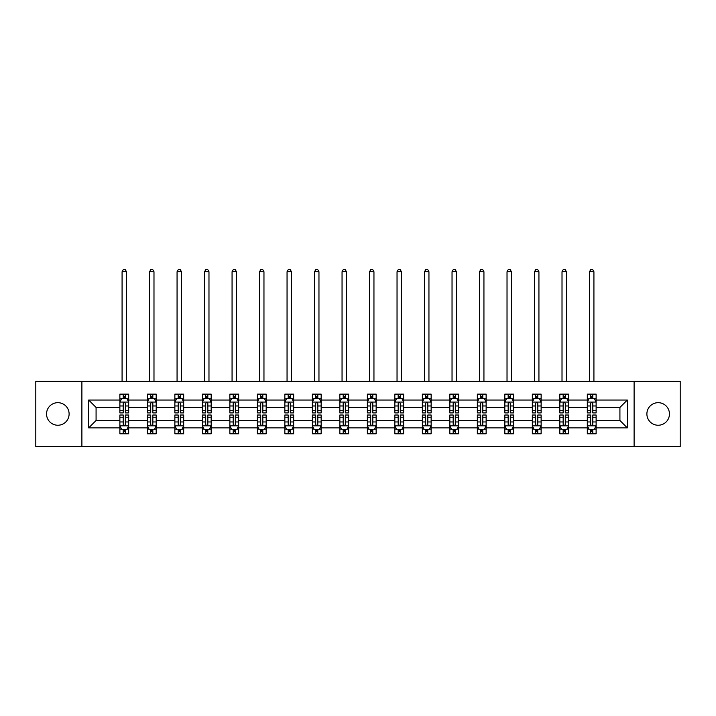 <?xml version="1.0" encoding="UTF-8"?>
<svg xmlns="http://www.w3.org/2000/svg" width="716" height="716" viewBox="0 0 716 716"><rect width="100%" height="100%" fill="white"/><g stroke="black" fill="none" stroke-linecap="round" stroke-linejoin="round"><path stroke-width="1.07" d="M658.165 402.678A11.277 11.277 0 0 0 646.888 413.964A11.277 11.277 0 0 0 658.165 425.241A11.277 11.277 0 0 0 669.451 413.964A11.277 11.277 0 0 0 658.165 402.678M57.835 402.678A11.277 11.277 0 0 0 46.549 413.964A11.277 11.277 0 0 0 57.835 425.241A11.277 11.277 0 0 0 69.112 413.964A11.277 11.277 0 0 0 57.835 402.678M634.107 446.569L680.2 446.569L680.2 381.351L634.107 381.351L634.107 446.569L81.892 446.569L81.892 381.351L35.8 381.351L35.8 446.569L81.892 446.569M596.124 427.891L596.124 420.48L619.922 420.48L627.323 427.891L596.124 427.891L596.124 433.789L592.776 433.789L592.776 429.296M634.107 381.351L81.892 381.351M587.308 427.891L568.629 427.891L568.629 420.48L587.308 420.48L587.308 433.789L596.124 433.789L596.124 429.081L594.468 429.081M568.629 427.891L568.629 433.789L565.282 433.789L565.282 429.296M559.814 427.891L541.135 427.891L541.135 420.48L559.814 420.48L559.814 433.789L568.629 433.789L568.629 429.081L566.974 429.081M541.135 427.891L541.135 433.789L537.788 433.789L537.788 429.296M532.319 427.891L513.632 427.891L513.632 420.48L532.319 420.48L532.319 433.789L541.135 433.789L541.135 429.081L539.479 429.081M513.632 427.891L513.632 433.789L510.284 433.789L510.284 429.296M504.825 427.891L486.137 427.891L486.137 420.48L504.825 420.48L504.825 433.789L513.632 433.789L513.632 429.081L511.976 429.081M486.137 427.891L486.137 433.789L482.79 433.789L482.79 429.296M477.33 427.891L458.643 427.891L458.643 420.48L477.33 420.48L477.33 433.789L486.137 433.789L486.137 429.081L484.481 429.081M458.643 427.891L458.643 433.789L455.295 433.789L455.295 429.296M449.827 427.891L431.148 427.891L431.148 420.48L449.827 420.48L449.827 433.789L458.643 433.789L458.643 429.081L456.987 429.081M431.148 427.891L431.148 433.789L427.801 433.789L427.801 429.296M422.333 427.891L403.654 427.891L403.654 420.48L422.333 420.48L422.333 433.789L431.148 433.789L431.148 429.081L429.493 429.081M403.654 427.891L403.654 433.789L400.298 433.789L400.298 429.296M394.838 427.891L376.151 427.891L376.151 420.48L394.838 420.48L394.838 433.789L403.654 433.789L403.654 429.081L401.998 429.081M376.151 427.891L376.151 433.789L372.803 433.789L372.803 429.296M367.344 427.891L348.656 427.891L348.656 420.48L367.344 420.48L367.344 433.789L376.151 433.789L376.151 429.081L374.495 429.081M348.656 427.891L348.656 433.789L345.309 433.789L345.309 429.296M339.849 427.891L321.162 427.891L321.162 420.48L339.849 420.48L339.849 433.789L348.656 433.789L348.656 429.081L347 429.081M321.162 427.891L321.162 433.789L317.815 433.789L317.815 429.296M312.346 427.891L293.667 427.891L293.667 420.48L312.346 420.48L312.346 433.789L321.162 433.789L321.162 429.081L319.506 429.081M293.667 427.891L293.667 433.789L290.32 433.789L290.32 429.296M284.852 427.891L266.173 427.891L266.173 420.48L284.852 420.48L284.852 433.789L293.667 433.789L293.667 429.081L292.012 429.081M266.173 427.891L266.173 433.789L262.817 433.789L262.817 429.296M257.357 427.891L238.67 427.891L238.67 420.48L257.357 420.48L257.357 433.789L266.173 433.789L266.173 429.081L264.508 429.081M238.67 427.891L238.67 433.789L235.322 433.789L235.322 429.296M229.863 427.891L211.175 427.891L211.175 420.48L229.863 420.48L229.863 433.789L238.67 433.789L238.67 429.081L237.014 429.081M211.175 427.891L211.175 433.789L207.828 433.789L207.828 429.296M202.368 427.891L183.681 427.891L183.681 420.48L202.368 420.48L202.368 433.789L211.175 433.789L211.175 429.081L209.519 429.081M183.681 427.891L183.681 433.789L180.334 433.789L180.334 429.296M174.865 427.891L156.186 427.891L156.186 420.48L174.865 420.48L174.865 433.789L183.681 433.789L183.681 429.081L182.025 429.081M156.186 427.891L156.186 433.789L152.839 433.789L152.839 429.296M147.371 427.891L128.692 427.891L128.692 420.48L147.371 420.48L147.371 433.789L156.186 433.789L156.186 429.081L154.531 429.081M128.692 427.891L128.692 433.789L125.336 433.789L125.336 429.296M119.876 427.891L88.677 427.891L88.677 400.038L119.876 400.038L119.876 407.44L96.078 407.44L96.078 420.48L119.876 420.48L119.876 433.789L128.692 433.789L128.692 429.081L127.027 429.081M121.532 398.839L119.876 398.839L119.876 394.131L119.876 400.038M123.224 398.624L123.224 394.131L119.876 394.131L128.692 394.131L128.692 400.038L147.371 400.038L147.371 394.131L156.186 394.131L156.186 400.038L174.865 400.038L174.865 394.131L183.681 394.131L183.681 400.038L202.368 400.038L202.368 394.131L211.175 394.131L211.175 400.038L229.863 400.038L229.863 394.131L238.67 394.131L238.67 400.038L257.357 400.038L257.357 394.131L266.173 394.131L266.173 400.038L284.852 400.038L284.852 394.131L293.667 394.131L293.667 400.038L312.346 400.038L312.346 394.131L321.162 394.131L321.162 400.038L339.849 400.038L339.849 394.131L348.656 394.131L348.656 400.038L367.344 400.038L367.344 394.131L376.151 394.131L376.151 400.038L394.838 400.038L394.838 394.131L403.654 394.131L403.654 400.038L422.333 400.038L422.333 394.131L431.148 394.131L431.148 400.038L449.827 400.038L449.827 394.131L458.643 394.131L458.643 400.038L477.33 400.038L477.33 394.131L486.137 394.131L486.137 400.038L504.825 400.038L504.825 394.131L513.632 394.131L513.632 400.038L532.319 400.038L532.319 394.131L541.135 394.131L541.135 400.038L559.814 400.038L559.814 394.131L568.629 394.131L568.629 400.038L587.308 400.038L587.308 394.131L596.124 394.131L596.124 400.038L627.323 400.038L627.323 427.891M587.308 400.038L587.308 407.44L568.629 407.44L568.629 400.038M559.814 400.038L559.814 407.44L541.135 407.44L541.135 400.038M532.319 400.038L532.319 407.44L513.632 407.44L513.632 400.038M504.825 400.038L504.825 407.44L486.137 407.44L486.137 400.038M477.33 400.038L477.33 407.44L458.643 407.44L458.643 400.038M449.827 400.038L449.827 407.44L431.148 407.44L431.148 400.038M422.333 400.038L422.333 407.44L403.654 407.44L403.654 400.038M394.838 400.038L394.838 407.44L376.151 407.44L376.151 400.038M367.344 400.038L367.344 407.44L348.656 407.44L348.656 400.038M339.849 400.038L339.849 407.44L321.162 407.44L321.162 400.038M312.346 400.038L312.346 407.44L293.667 407.44L293.667 400.038M284.852 400.038L284.852 407.44L266.173 407.44L266.173 400.038M257.357 400.038L257.357 407.44L238.67 407.44L238.67 400.038M229.863 400.038L229.863 407.44L211.175 407.44L211.175 400.038M202.368 400.038L202.368 407.44L183.681 407.44L183.681 400.038M174.865 400.038L174.865 407.44L156.186 407.44L156.186 400.038M147.371 400.038L147.371 407.44L128.692 407.44L128.692 400.038M88.677 400.038L96.078 407.44M619.922 420.48L619.922 407.44L596.124 407.44L596.124 400.038M590.664 398.543L592.776 398.543M563.161 398.543L565.282 398.543M535.666 398.543L537.788 398.543M508.172 398.543L510.284 398.543M480.678 398.543L482.79 398.543M453.183 398.543L455.295 398.543M425.68 398.543L427.801 398.543M398.185 398.543L400.298 398.543M370.691 398.543L372.803 398.543M343.197 398.543L345.309 398.543M315.702 398.543L317.815 398.543M288.199 398.543L290.32 398.543M260.705 398.543L262.817 398.543M233.21 398.543L235.322 398.543M205.716 398.543L207.828 398.543M178.212 398.543L180.334 398.543M150.718 398.543L152.839 398.543M123.224 398.543L125.336 398.543M123.224 429.385L125.336 429.385M150.718 429.385L152.839 429.385M178.212 429.385L180.334 429.385M205.716 429.385L207.828 429.385M233.21 429.385L235.322 429.385M260.705 429.385L262.817 429.385M288.199 429.385L290.32 429.385M315.702 429.385L317.815 429.385M343.197 429.385L345.309 429.385M370.691 429.385L372.803 429.385M398.185 429.385L400.298 429.385M425.68 429.385L427.801 429.385M453.183 429.385L455.295 429.385M480.678 429.385L482.79 429.385M508.172 429.385L510.284 429.385M535.666 429.385L537.788 429.385M563.161 429.385L565.282 429.385M590.664 429.385L592.776 429.385M96.078 420.48L88.677 427.891M627.323 400.038L619.922 407.44M125.336 396.422L123.224 396.422M119.876 410.698L119.876 412.908L123.224 412.908L123.224 410.698L119.876 410.698L119.876 407.44M128.692 407.44L128.692 412.908L125.336 412.908L125.336 403.475C124.638 402.115 123.931 402.115 123.224 403.475L123.224 410.698M127.027 398.839L128.692 398.839L128.692 394.131L125.336 394.131L125.336 398.624M128.692 402.15L126.929 398.624L121.639 398.624L119.876 402.15M126.481 381.351L126.481 271.722L122.078 271.722L122.078 381.351M122.078 271.722L123.403 269.431L125.166 269.431L126.481 271.722M123.224 431.497L125.336 431.497M128.692 417.231L128.692 415.02L125.336 415.02L125.336 417.231L128.692 417.231L128.692 420.48M119.876 420.48L119.876 415.02L123.224 415.02L123.224 424.454C123.931 425.805 124.629 425.805 125.336 424.454L125.336 417.231M121.532 429.081L119.876 429.081L119.876 433.789L123.224 433.789L123.224 429.296M119.876 425.769L121.639 429.296L126.929 429.296L128.692 425.769M152.839 396.422L150.718 396.422M149.026 398.839L147.371 398.839L147.371 394.131L150.718 394.131L150.718 398.624M147.371 410.698L147.371 412.908L150.718 412.908L150.718 410.698L147.371 410.698L147.371 407.44M156.186 407.44L156.186 412.908L152.839 412.908L152.839 403.475C152.132 402.115 151.425 402.115 150.718 403.475L150.718 410.698M154.531 398.839L156.186 398.839L156.186 394.131L152.839 394.131L152.839 398.624M156.186 402.15L154.423 398.624L149.134 398.624L147.371 402.15M153.985 381.351L153.985 271.722L149.572 271.722L149.572 381.351M149.572 271.722L150.897 269.431L152.66 269.431L153.985 271.722M180.334 396.422L178.212 396.422M176.521 398.839L174.865 398.839L174.865 394.131L178.212 394.131L178.212 398.624M174.865 410.698L174.865 412.908L178.212 412.908L178.212 410.698L174.865 410.698L174.865 407.44M183.681 407.44L183.681 412.908L180.334 412.908L180.334 403.475C179.626 402.115 178.919 402.115 178.212 403.475L178.212 410.698M182.025 398.839L183.681 398.839L183.681 394.131L180.334 394.131L180.334 398.624M183.681 402.15L181.918 398.624L176.628 398.624L174.865 402.15M181.479 381.351L181.479 271.722L177.067 271.722L177.067 381.351M177.067 271.722L178.391 269.431L180.155 269.431L181.479 271.722M150.718 431.497L152.839 431.497M156.186 417.231L156.186 415.02L152.839 415.02L152.839 417.231L156.186 417.231L156.186 420.48M147.371 420.48L147.371 415.02L150.718 415.02L150.718 424.454C151.425 425.805 152.132 425.805 152.839 424.454L152.839 417.231M149.026 429.081L147.371 429.081L147.371 433.789L150.718 433.789L150.718 429.296M147.371 425.769L149.134 429.296L154.423 429.296L156.186 425.769M178.212 431.497L180.334 431.497M183.681 417.231L183.681 415.02L180.334 415.02L180.334 417.231L183.681 417.231L183.681 420.48M174.865 420.48L174.865 415.02L178.212 415.02L178.212 424.454C178.919 425.805 179.626 425.805 180.334 424.454L180.334 417.231M176.521 429.081L174.865 429.081L174.865 433.789L178.212 433.789L178.212 429.296M174.865 425.769L176.628 429.296L181.918 429.296L183.681 425.769M207.828 396.422L205.716 396.422M204.024 398.839L202.368 398.839L202.368 394.131L205.716 394.131L205.716 398.624M202.368 410.698L202.368 412.908L205.716 412.908L205.716 410.698L202.368 410.698L202.368 407.44M211.175 407.44L211.175 412.908L207.828 412.908L207.828 403.475C207.121 402.115 206.423 402.115 205.716 403.475L205.716 410.698M209.519 398.839L211.175 398.839L211.175 394.131L207.828 394.131L207.828 398.624M211.175 402.15L209.412 398.624L204.123 398.624L202.368 402.15M208.974 381.351L208.974 271.722L204.57 271.722L204.57 381.351M204.57 271.722L205.886 269.431L207.649 269.431L208.974 271.722M205.716 431.497L207.828 431.497M211.175 417.231L211.175 415.02L207.828 415.02L207.828 417.231L211.175 417.231L211.175 420.48M202.368 420.48L202.368 415.02L205.716 415.02L205.716 424.454C206.414 425.805 207.121 425.805 207.828 424.454L207.828 417.231M204.024 429.081L202.368 429.081L202.368 433.789L205.716 433.789L205.716 429.296M202.368 425.769L204.123 429.296L209.412 429.296L211.175 425.769M235.322 396.422L233.21 396.422M231.519 398.839L229.863 398.839L229.863 394.131L233.21 394.131L233.21 398.624M229.863 410.698L229.863 412.908L233.21 412.908L233.21 410.698L229.863 410.698L229.863 407.44M238.67 407.44L238.67 412.908L235.322 412.908L235.322 403.475C234.624 402.115 233.917 402.115 233.21 403.475L233.21 410.698M237.014 398.839L238.67 398.839L238.67 394.131L235.322 394.131L235.322 398.624M238.67 402.15L236.906 398.624L231.626 398.624L229.863 402.15M236.468 381.351L236.468 271.722L232.065 271.722L232.065 381.351M232.065 271.722L233.389 269.431L235.152 269.431L236.468 271.722M233.21 431.497L235.322 431.497M238.67 417.231L238.67 415.02L235.322 415.02L235.322 417.231L238.67 417.231L238.67 420.48M229.863 420.48L229.863 415.02L233.21 415.02L233.21 424.454C233.917 425.805 234.615 425.805 235.322 424.454L235.322 417.231M231.519 429.081L229.863 429.081L229.863 433.789L233.21 433.789L233.21 429.296M229.863 425.769L231.626 429.296L236.906 429.296L238.67 425.769M262.817 396.422L260.705 396.422M259.013 398.839L257.357 398.839L257.357 394.131L260.705 394.131L260.705 398.624M257.357 410.698L257.357 412.908L260.705 412.908L260.705 410.698L257.357 410.698L257.357 407.44M266.173 407.44L266.173 412.908L262.817 412.908L262.817 403.475C262.119 402.115 261.412 402.115 260.705 403.475L260.705 410.698M264.508 398.839L266.173 398.839L266.173 394.131L262.817 394.131L262.817 398.624M266.173 402.15L264.41 398.624L259.12 398.624L257.357 402.15M263.962 381.351L263.962 271.722L259.559 271.722L259.559 381.351M259.559 271.722L260.884 269.431L262.647 269.431L263.962 271.722M260.705 431.497L262.817 431.497M266.173 417.231L266.173 415.02L262.817 415.02L262.817 417.231L266.173 417.231L266.173 420.48M257.357 420.48L257.357 415.02L260.705 415.02L260.705 424.454C261.412 425.805 262.119 425.805 262.817 424.454L262.817 417.231M259.013 429.081L257.357 429.081L257.357 433.789L260.705 433.789L260.705 429.296M257.357 425.769L259.12 429.296L264.41 429.296L266.173 425.769M290.32 396.422L288.199 396.422M286.507 398.839L284.852 398.839L284.852 394.131L288.199 394.131L288.199 398.624M284.852 410.698L284.852 412.908L288.199 412.908L288.199 410.698L284.852 410.698L284.852 407.44M293.667 407.44L293.667 412.908L290.32 412.908L290.32 403.475C289.613 402.115 288.906 402.115 288.199 403.475L288.199 410.698M292.012 398.839L293.667 398.839L293.667 394.131L290.32 394.131L290.32 398.624M293.667 402.15L291.904 398.624L286.615 398.624L284.852 402.15M291.466 381.351L291.466 271.722L287.053 271.722L287.053 381.351M287.053 271.722L288.378 269.431L290.141 269.431L291.466 271.722M288.199 431.497L290.32 431.497M293.667 417.231L293.667 415.02L290.32 415.02L290.32 417.231L293.667 417.231L293.667 420.48M284.852 420.48L284.852 415.02L288.199 415.02L288.199 424.454C288.906 425.805 289.613 425.805 290.32 424.454L290.32 417.231M286.507 429.081L284.852 429.081L284.852 433.789L288.199 433.789L288.199 429.296M284.852 425.769L286.615 429.296L291.904 429.296L293.667 425.769M317.815 396.422L315.702 396.422M314.002 398.839L312.346 398.839L312.346 394.131L315.702 394.131L315.702 398.624M312.346 410.698L312.346 412.908L315.702 412.908L315.702 410.698L312.346 410.698L312.346 407.44M321.162 407.44L321.162 412.908L317.815 412.908L317.815 403.475C317.107 402.115 316.4 402.115 315.702 403.475L315.702 410.698M319.506 398.839L321.162 398.839L321.162 394.131L317.815 394.131L317.815 398.624M321.162 402.15L319.399 398.624L314.109 398.624L312.346 402.15M318.96 381.351L318.96 271.722L314.557 271.722L314.557 381.351M314.557 271.722L315.872 269.431L317.635 269.431L318.96 271.722M315.702 431.497L317.815 431.497M321.162 417.231L321.162 415.02L317.815 415.02L317.815 417.231L321.162 417.231L321.162 420.48M312.346 420.48L312.346 415.02L315.702 415.02L315.702 424.454C316.4 425.805 317.107 425.805 317.815 424.454L317.815 417.231M314.002 429.081L312.346 429.081L312.346 433.789L315.702 433.789L315.702 429.296M312.346 425.769L314.109 429.296L319.399 429.296L321.162 425.769M345.309 396.422L343.197 396.422M341.505 398.839L339.849 398.839L339.849 394.131L343.197 394.131L343.197 398.624M339.849 410.698L339.849 412.908L343.197 412.908L343.197 410.698L339.849 410.698L339.849 407.44M348.656 407.44L348.656 412.908L345.309 412.908L345.309 403.475C344.602 402.115 343.904 402.115 343.197 403.475L343.197 410.698M347 398.839L348.656 398.839L348.656 394.131L345.309 394.131L345.309 398.624M348.656 402.15L346.893 398.624L341.604 398.624L339.849 402.15M346.455 381.351L346.455 271.722L342.051 271.722L342.051 381.351M342.051 271.722L343.367 269.431L345.13 269.431L346.455 271.722M343.197 431.497L345.309 431.497M348.656 417.231L348.656 415.02L345.309 415.02L345.309 417.231L348.656 417.231L348.656 420.48M339.849 420.48L339.849 415.02L343.197 415.02L343.197 424.454C343.895 425.805 344.602 425.805 345.309 424.454L345.309 417.231M341.505 429.081L339.849 429.081L339.849 433.789L343.197 433.789L343.197 429.296M339.849 425.769L341.604 429.296L346.893 429.296L348.656 425.769M372.803 396.422L370.691 396.422M369 398.839L367.344 398.839L367.344 394.131L370.691 394.131L370.691 398.624M367.344 410.698L367.344 412.908L370.691 412.908L370.691 410.698L367.344 410.698L367.344 407.44M376.151 407.44L376.151 412.908L372.803 412.908L372.803 403.475C372.105 402.115 371.398 402.115 370.691 403.475L370.691 410.698M374.495 398.839L376.151 398.839L376.151 394.131L372.803 394.131L372.803 398.624M376.151 402.15L374.396 398.624L369.107 398.624L367.344 402.15M373.949 381.351L373.949 271.722L369.546 271.722L369.546 381.351M369.546 271.722L370.87 269.431L372.633 269.431L373.949 271.722M400.298 396.422L398.185 396.422M396.494 398.839L394.838 398.839L394.838 394.131L398.185 394.131L398.185 398.624M394.838 410.698L394.838 412.908L398.185 412.908L398.185 410.698L394.838 410.698L394.838 407.44M403.654 407.44L403.654 412.908L400.298 412.908L400.298 403.475C399.6 402.115 398.893 402.115 398.185 403.475L398.185 410.698M401.998 398.839L403.654 398.839L403.654 394.131L400.298 394.131L400.298 398.624M403.654 402.15L401.891 398.624L396.601 398.624L394.838 402.15M401.443 381.351L401.443 271.722L397.04 271.722L397.04 381.351M397.04 271.722L398.365 269.431L400.128 269.431L401.443 271.722M427.801 396.422L425.68 396.422M423.988 398.839L422.333 398.839L422.333 394.131L425.68 394.131L425.68 398.624M422.333 410.698L422.333 412.908L425.68 412.908L425.68 410.698L422.333 410.698L422.333 407.44M431.148 407.44L431.148 412.908L427.801 412.908L427.801 403.475C427.094 402.115 426.387 402.115 425.68 403.475L425.68 410.698M429.493 398.839L431.148 398.839L431.148 394.131L427.801 394.131L427.801 398.624M431.148 402.15L429.385 398.624L424.096 398.624L422.333 402.15M428.947 381.351L428.947 271.722L424.534 271.722L424.534 381.351M424.534 271.722L425.859 269.431L427.622 269.431L428.947 271.722M455.295 396.422L453.183 396.422M451.492 398.839L449.827 398.839L449.827 394.131L453.183 394.131L453.183 398.624M449.827 410.698L449.827 412.908L453.183 412.908L453.183 410.698L449.827 410.698L449.827 407.44M458.643 407.44L458.643 412.908L455.295 412.908L455.295 403.475C454.588 402.115 453.881 402.115 453.183 403.475L453.183 410.698M456.987 398.839L458.643 398.839L458.643 394.131L455.295 394.131L455.295 398.624M458.643 402.15L456.88 398.624L451.59 398.624L449.827 402.15M456.441 381.351L456.441 271.722L452.038 271.722L452.038 381.351M452.038 271.722L453.353 269.431L455.116 269.431L456.441 271.722M482.79 396.422L480.678 396.422M478.986 398.839L477.33 398.839L477.33 394.131L480.678 394.131L480.678 398.624M477.33 410.698L477.33 412.908L480.678 412.908L480.678 410.698L477.33 410.698L477.33 407.44M486.137 407.44L486.137 412.908L482.79 412.908L482.79 403.475C482.083 402.115 481.385 402.115 480.678 403.475L480.678 410.698M484.481 398.839L486.137 398.839L486.137 394.131L482.79 394.131L482.79 398.624M486.137 402.15L484.374 398.624L479.093 398.624L477.33 402.15M483.935 381.351L483.935 271.722L479.532 271.722L479.532 381.351M479.532 271.722L480.848 269.431L482.611 269.431L483.935 271.722M510.284 396.422L508.172 396.422M506.481 398.839L504.825 398.839L504.825 394.131L508.172 394.131L508.172 398.624M504.825 410.698L504.825 412.908L508.172 412.908L508.172 410.698L504.825 410.698L504.825 407.44M513.632 407.44L513.632 412.908L510.284 412.908L510.284 403.475C509.586 402.115 508.879 402.115 508.172 403.475L508.172 410.698M511.976 398.839L513.632 398.839L513.632 394.131L510.284 394.131L510.284 398.624M513.632 402.15L511.877 398.624L506.588 398.624L504.825 402.15M511.43 381.351L511.43 271.722L507.026 271.722L507.026 381.351M507.026 271.722L508.351 269.431L510.114 269.431L511.43 271.722M370.691 431.497L372.803 431.497M376.151 417.231L376.151 415.02L372.803 415.02L372.803 417.231L376.151 417.231L376.151 420.48M367.344 420.48L367.344 415.02L370.691 415.02L370.691 424.454C371.398 425.805 372.096 425.805 372.803 424.454L372.803 417.231M369 429.081L367.344 429.081L367.344 433.789L370.691 433.789L370.691 429.296M367.344 425.769L369.107 429.296L374.396 429.296L376.151 425.769M398.185 431.497L400.298 431.497M403.654 417.231L403.654 415.02L400.298 415.02L400.298 417.231L403.654 417.231L403.654 420.48M394.838 420.48L394.838 415.02L398.185 415.02L398.185 424.454C398.893 425.805 399.6 425.805 400.298 424.454L400.298 417.231M396.494 429.081L394.838 429.081L394.838 433.789L398.185 433.789L398.185 429.296M394.838 425.769L396.601 429.296L401.891 429.296L403.654 425.769M425.68 431.497L427.801 431.497M431.148 417.231L431.148 415.02L427.801 415.02L427.801 417.231L431.148 417.231L431.148 420.48M422.333 420.48L422.333 415.02L425.68 415.02L425.68 424.454C426.387 425.805 427.094 425.805 427.801 424.454L427.801 417.231M423.988 429.081L422.333 429.081L422.333 433.789L425.68 433.789L425.68 429.296M422.333 425.769L424.096 429.296L429.385 429.296L431.148 425.769M453.183 431.497L455.295 431.497M458.643 417.231L458.643 415.02L455.295 415.02L455.295 417.231L458.643 417.231L458.643 420.48M449.827 420.48L449.827 415.02L453.183 415.02L453.183 424.454C453.881 425.805 454.588 425.805 455.295 424.454L455.295 417.231M451.492 429.081L449.827 429.081L449.827 433.789L453.183 433.789L453.183 429.296M449.827 425.769L451.59 429.296L456.88 429.296L458.643 425.769M480.678 431.497L482.79 431.497M486.137 417.231L486.137 415.02L482.79 415.02L482.79 417.231L486.137 417.231L486.137 420.48M477.33 420.48L477.33 415.02L480.678 415.02L480.678 424.454C481.376 425.805 482.083 425.805 482.79 424.454L482.79 417.231M478.986 429.081L477.33 429.081L477.33 433.789L480.678 433.789L480.678 429.296M477.33 425.769L479.093 429.296L484.374 429.296L486.137 425.769M508.172 431.497L510.284 431.497M513.632 417.231L513.632 415.02L510.284 415.02L510.284 417.231L513.632 417.231L513.632 420.48M504.825 420.48L504.825 415.02L508.172 415.02L508.172 424.454C508.879 425.805 509.577 425.805 510.284 424.454L510.284 417.231M506.481 429.081L504.825 429.081L504.825 433.789L508.172 433.789L508.172 429.296M504.825 425.769L506.588 429.296L511.877 429.296L513.632 425.769M537.788 396.422L535.666 396.422M533.975 398.839L532.319 398.839L532.319 394.131L535.666 394.131L535.666 398.624M532.319 410.698L532.319 412.908L535.666 412.908L535.666 410.698L532.319 410.698L532.319 407.44M541.135 407.44L541.135 412.908L537.788 412.908L537.788 403.475C537.081 402.115 536.373 402.115 535.666 403.475L535.666 410.698M539.479 398.839L541.135 398.839L541.135 394.131L537.788 394.131L537.788 398.624M541.135 402.15L539.372 398.624L534.082 398.624L532.319 402.15M538.933 381.351L538.933 271.722L534.521 271.722L534.521 381.351M534.521 271.722L535.845 269.431L537.609 269.431L538.933 271.722M535.666 431.497L537.788 431.497M541.135 417.231L541.135 415.02L537.788 415.02L537.788 417.231L541.135 417.231L541.135 420.48M532.319 420.48L532.319 415.02L535.666 415.02L535.666 424.454C536.373 425.805 537.081 425.805 537.788 424.454L537.788 417.231M533.975 429.081L532.319 429.081L532.319 433.789L535.666 433.789L535.666 429.296M532.319 425.769L534.082 429.296L539.372 429.296L541.135 425.769M565.282 396.422L563.161 396.422M561.469 398.839L559.814 398.839L559.814 394.131L563.161 394.131L563.161 398.624M559.814 410.698L559.814 412.908L563.161 412.908L563.161 410.698L559.814 410.698L559.814 407.44M568.629 407.44L568.629 412.908L565.282 412.908L565.282 403.475C564.575 402.115 563.868 402.115 563.161 403.475L563.161 410.698M566.974 398.839L568.629 398.839L568.629 394.131L565.282 394.131L565.282 398.624M568.629 402.15L566.866 398.624L561.577 398.624L559.814 402.15M566.428 381.351L566.428 271.722L562.015 271.722L562.015 381.351M562.015 271.722L563.34 269.431L565.103 269.431L566.428 271.722M563.161 431.497L565.282 431.497M568.629 417.231L568.629 415.02L565.282 415.02L565.282 417.231L568.629 417.231L568.629 420.48M559.814 420.48L559.814 415.02L563.161 415.02L563.161 424.454C563.868 425.805 564.575 425.805 565.282 424.454L565.282 417.231M561.469 429.081L559.814 429.081L559.814 433.789L563.161 433.789L563.161 429.296M559.814 425.769L561.577 429.296L566.866 429.296L568.629 425.769M592.776 396.422L590.664 396.422M588.973 398.839L587.308 398.839L587.308 394.131L590.664 394.131L590.664 398.624M587.308 410.698L587.308 412.908L590.664 412.908L590.664 410.698L587.308 410.698L587.308 407.44M596.124 407.44L596.124 412.908L592.776 412.908L592.776 403.475C592.069 402.115 591.371 402.115 590.664 403.475L590.664 410.698M594.468 398.839L596.124 398.839L596.124 394.131L592.776 394.131L592.776 398.624M596.124 402.15L594.361 398.624L589.071 398.624L587.308 402.15M593.922 381.351L593.922 271.722L589.519 271.722L589.519 381.351M589.519 271.722L590.834 269.431L592.597 269.431L593.922 271.722M590.664 431.497L592.776 431.497M596.124 417.231L596.124 415.02L592.776 415.02L592.776 417.231L596.124 417.231L596.124 420.48M587.308 420.48L587.308 415.02L590.664 415.02L590.664 424.454C591.362 425.805 592.069 425.805 592.776 424.454L592.776 417.231M588.973 429.081L587.308 429.081L587.308 433.789L590.664 433.789L590.664 429.296M587.308 425.769L589.071 429.296L594.361 429.296L596.124 425.769M128.647 402.061L119.921 402.061M128.692 410.698L125.336 410.698M123.224 405.972L119.876 405.972M128.692 405.972L125.336 405.972M125.336 397.55L123.224 397.55M119.921 425.859L128.647 425.859M119.876 417.231L123.224 417.231M125.336 421.957L128.692 421.957M119.876 421.957L123.224 421.957M123.224 430.379L125.336 430.379M156.142 402.061L147.415 402.061M156.186 410.698L152.839 410.698M150.718 405.972L147.371 405.972M156.186 405.972L152.839 405.972M152.839 397.55L150.718 397.55M183.636 402.061L174.91 402.061M183.681 410.698L180.334 410.698M178.212 405.972L174.865 405.972M183.681 405.972L180.334 405.972M180.334 397.55L178.212 397.55M147.415 425.859L156.142 425.859M147.371 417.231L150.718 417.231M152.839 421.957L156.186 421.957M147.371 421.957L150.718 421.957M150.718 430.379L152.839 430.379M174.91 425.859L183.636 425.859M174.865 417.231L178.212 417.231M180.334 421.957L183.681 421.957M174.865 421.957L178.212 421.957M178.212 430.379L180.334 430.379M211.131 402.061L202.404 402.061M211.175 410.698L207.828 410.698M205.716 405.972L202.368 405.972M211.175 405.972L207.828 405.972M207.828 397.55L205.716 397.55M202.404 425.859L211.131 425.859M202.368 417.231L205.716 417.231M207.828 421.957L211.175 421.957M202.368 421.957L205.716 421.957M205.716 430.379L207.828 430.379M238.625 402.061L229.908 402.061M238.67 410.698L235.322 410.698M233.21 405.972L229.863 405.972M238.67 405.972L235.322 405.972M235.322 397.55L233.21 397.55M229.908 425.859L238.625 425.859M229.863 417.231L233.21 417.231M235.322 421.957L238.67 421.957M229.863 421.957L233.21 421.957M233.21 430.379L235.322 430.379M266.128 402.061L257.402 402.061M266.173 410.698L262.817 410.698M260.705 405.972L257.357 405.972M266.173 405.972L262.817 405.972M262.817 397.55L260.705 397.55M257.402 425.859L266.128 425.859M257.357 417.231L260.705 417.231M262.817 421.957L266.173 421.957M257.357 421.957L260.705 421.957M260.705 430.379L262.817 430.379M293.623 402.061L284.896 402.061M293.667 410.698L290.32 410.698M288.199 405.972L284.852 405.972M293.667 405.972L290.32 405.972M290.32 397.55L288.199 397.55M284.896 425.859L293.623 425.859M284.852 417.231L288.199 417.231M290.32 421.957L293.667 421.957M284.852 421.957L288.199 421.957M288.199 430.379L290.32 430.379M321.117 402.061L312.391 402.061M321.162 410.698L317.815 410.698M315.702 405.972L312.346 405.972M321.162 405.972L317.815 405.972M317.815 397.55L315.702 397.55M312.391 425.859L321.117 425.859M312.346 417.231L315.702 417.231M317.815 421.957L321.162 421.957M312.346 421.957L315.702 421.957M315.702 430.379L317.815 430.379M348.611 402.061L339.885 402.061M348.656 410.698L345.309 410.698M343.197 405.972L339.849 405.972M348.656 405.972L345.309 405.972M345.309 397.55L343.197 397.55M339.885 425.859L348.611 425.859M339.849 417.231L343.197 417.231M345.309 421.957L348.656 421.957M339.849 421.957L343.197 421.957M343.197 430.379L345.309 430.379M376.115 402.061L367.389 402.061M376.151 410.698L372.803 410.698M370.691 405.972L367.344 405.972M376.151 405.972L372.803 405.972M372.803 397.55L370.691 397.55M403.609 402.061L394.883 402.061M403.654 410.698L400.298 410.698M398.185 405.972L394.838 405.972M403.654 405.972L400.298 405.972M400.298 397.55L398.185 397.55M431.104 402.061L422.377 402.061M431.148 410.698L427.801 410.698M425.68 405.972L422.333 405.972M431.148 405.972L427.801 405.972M427.801 397.55L425.68 397.55M458.598 402.061L449.872 402.061M458.643 410.698L455.295 410.698M453.183 405.972L449.827 405.972M458.643 405.972L455.295 405.972M455.295 397.55L453.183 397.55M486.092 402.061L477.375 402.061M486.137 410.698L482.79 410.698M480.678 405.972L477.33 405.972M486.137 405.972L482.79 405.972M482.79 397.55L480.678 397.55M513.596 402.061L504.87 402.061M513.632 410.698L510.284 410.698M508.172 405.972L504.825 405.972M513.632 405.972L510.284 405.972M510.284 397.55L508.172 397.55M367.389 425.859L376.115 425.859M367.344 417.231L370.691 417.231M372.803 421.957L376.151 421.957M367.344 421.957L370.691 421.957M370.691 430.379L372.803 430.379M394.883 425.859L403.609 425.859M394.838 417.231L398.185 417.231M400.298 421.957L403.654 421.957M394.838 421.957L398.185 421.957M398.185 430.379L400.298 430.379M422.377 425.859L431.104 425.859M422.333 417.231L425.68 417.231M427.801 421.957L431.148 421.957M422.333 421.957L425.68 421.957M425.68 430.379L427.801 430.379M449.872 425.859L458.598 425.859M449.827 417.231L453.183 417.231M455.295 421.957L458.643 421.957M449.827 421.957L453.183 421.957M453.183 430.379L455.295 430.379M477.375 425.859L486.092 425.859M477.33 417.231L480.678 417.231M482.79 421.957L486.137 421.957M477.33 421.957L480.678 421.957M480.678 430.379L482.79 430.379M504.87 425.859L513.596 425.859M504.825 417.231L508.172 417.231M510.284 421.957L513.632 421.957M504.825 421.957L508.172 421.957M508.172 430.379L510.284 430.379M541.09 402.061L532.364 402.061M541.135 410.698L537.788 410.698M535.666 405.972L532.319 405.972M541.135 405.972L537.788 405.972M537.788 397.55L535.666 397.55M532.364 425.859L541.09 425.859M532.319 417.231L535.666 417.231M537.788 421.957L541.135 421.957M532.319 421.957L535.666 421.957M535.666 430.379L537.788 430.379M568.585 402.061L559.858 402.061M568.629 410.698L565.282 410.698M563.161 405.972L559.814 405.972M568.629 405.972L565.282 405.972M565.282 397.55L563.161 397.55M559.858 425.859L568.585 425.859M559.814 417.231L563.161 417.231M565.282 421.957L568.629 421.957M559.814 421.957L563.161 421.957M563.161 430.379L565.282 430.379M596.079 402.061L587.353 402.061M596.124 410.698L592.776 410.698M590.664 405.972L587.308 405.972M596.124 405.972L592.776 405.972M592.776 397.55L590.664 397.55M587.353 425.859L596.079 425.859M587.308 417.231L590.664 417.231M592.776 421.957L596.124 421.957M587.308 421.957L590.664 421.957M590.664 430.379L592.776 430.379"/></g></svg>
